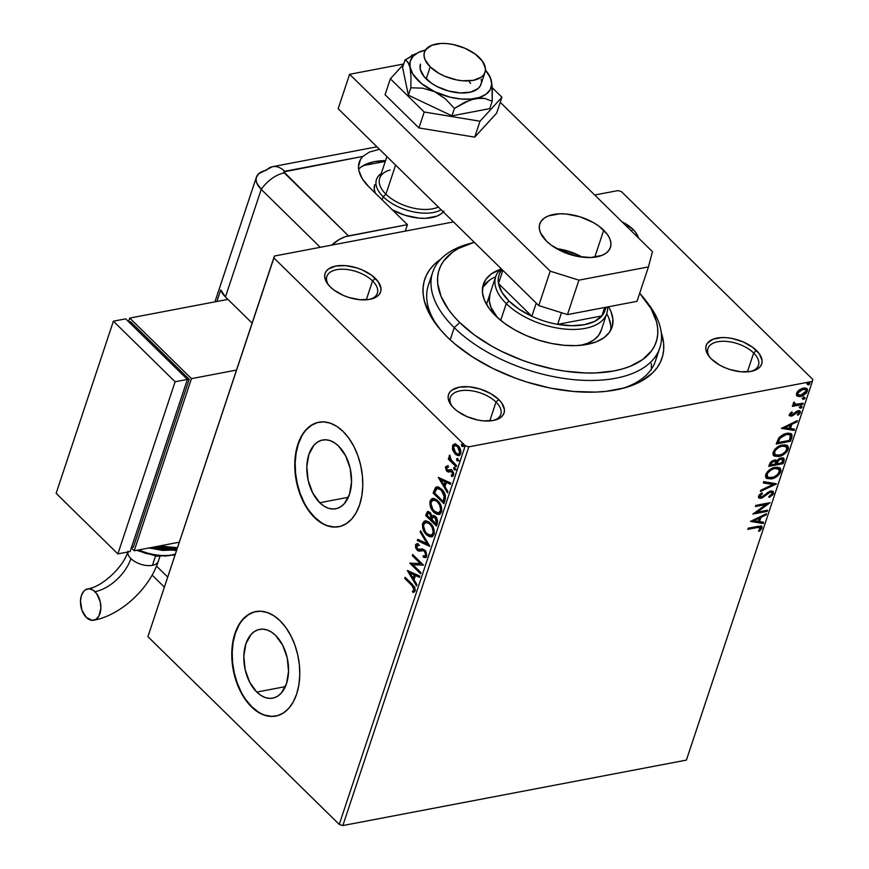 <?xml version="1.0" encoding="UTF-8"?>
<svg xmlns="http://www.w3.org/2000/svg" width="869" height="869" viewBox="0 0 869 869"><rect width="100%" height="100%" fill="white"/><g stroke="black" fill="none" stroke-linecap="round" stroke-linejoin="round"><path stroke-width="1.3" d="M621.965 388.562A119.694 62.557 18.4 0 0 656.997 354.128M661.233 332.479A125.017 65.338 -161.6 0 1 624.463 387.9A125.017 65.338 -161.6 0 1 447.274 337.031L454.845 343.918L472.464 356.898L492.81 368.413L515.1 378.026L526.712 381.991L550.294 388.074L573.605 391.484L595.765 392.093L606.138 391.343L624.985 387.759L640.681 381.513L652.652 372.855L657.083 367.728L660.418 362.123L662.623 356.094L663.688 349.718L663.59 343.038L661.233 332.479M370.52 299.197A26.602 13.904 18.4 0 0 372.562 280.937L375.332 278.395A29.264 15.294 -161.6 0 1 371.813 298.882A29.264 15.294 -161.6 0 1 330.339 286.966L334.087 290.137L343.559 295.503L348.925 297.491L359.907 299.718L369.803 299.338L377.124 296.438L379.449 294.156L380.741 291.43L380.97 288.378L378.211 281.73L371.584 275.234L362.101 269.868L356.735 267.88L345.764 265.653L335.858 266.023L328.547 268.934L326.223 271.215L324.93 273.941L324.702 276.994L327.461 283.642L330.339 286.966A29.264 15.294 -161.6 0 1 327.939 284.282A29.264 15.294 -161.6 0 1 337.693 265.74A29.264 15.294 -161.6 0 1 375.332 278.395L372.562 280.937A26.602 13.904 -161.6 0 1 377.352 293.233A26.602 13.904 -161.6 0 1 370.52 299.197M638.378 237.867L635.858 232.653L632.98 229.318L631.274 230.893L632.98 229.318A29.264 15.294 -161.6 0 1 638.378 237.856M751.631 371.259A26.602 13.904 18.4 0 0 753.673 353.01L756.432 350.468A29.264 15.294 -161.6 0 1 752.912 370.944A29.264 15.294 -161.6 0 1 711.439 359.038L719.651 365.089L724.659 367.565L730.036 369.564L741.007 371.78L750.914 371.411L758.224 368.499L760.549 366.218L761.841 363.503L762.07 360.439L759.31 353.802L752.684 347.296L743.212 341.93L732.317 338.519L726.864 337.715L721.672 337.574L712.895 339.247L707.323 343.277L706.03 346.003L705.802 349.056L708.561 355.703L711.439 359.038A29.264 15.294 -161.6 0 1 709.039 356.344A29.264 15.294 -161.6 0 1 718.793 337.802A29.264 15.294 -161.6 0 1 756.432 350.468L753.673 353.01A26.602 13.904 -161.6 0 1 758.452 365.295A26.602 13.904 -161.6 0 1 751.62 371.259M493.972 420.346A26.602 13.904 18.4 0 0 496.014 402.086L498.773 399.544A29.264 15.294 -161.6 0 1 495.254 420.02A29.264 15.294 -161.6 0 1 453.792 408.115L457.528 411.287L467.011 416.653L477.896 420.064L483.36 420.868L493.255 420.487L500.566 417.587L502.89 415.306L504.183 412.579L504.411 409.527L501.652 402.879L498.773 399.544L490.561 393.494L480.188 389.03L469.206 386.803L459.31 387.172L451.989 390.083L449.675 392.364L448.371 395.08L448.143 398.143L450.902 404.791L453.792 408.115A29.264 15.294 -161.6 0 1 451.391 405.432A29.264 15.294 -161.6 0 1 461.146 386.89A29.264 15.294 -161.6 0 1 498.773 399.544L496.014 402.086A26.602 13.904 -161.6 0 1 500.805 414.383A26.602 13.904 -161.6 0 1 493.972 420.346M256.768 692.072L285.358 686.629L256.768 692.072L249.718 682.284L245.167 669.684L243.82 656.182L245.884 643.82L251.032 634.5L254.541 631.448L258.495 629.634L262.742 629.134L267.12 629.971L271.465 632.089L275.614 635.435A34.999 21.79 79.2 0 1 288.519 672.237A34.999 21.79 79.2 0 1 272.736 698.144A34.999 21.79 79.2 0 1 256.768 692.072A34.999 21.79 79.2 0 1 243.852 655.269A34.999 21.79 79.2 0 1 259.635 629.373A34.999 21.79 79.2 0 1 275.614 635.435L282.664 645.222L287.204 657.822L288.551 671.324L286.498 683.686L281.35 693.006L277.841 696.058L273.887 697.872L269.64 698.372L265.262 697.546L260.917 695.417L256.768 692.072M319.759 502.716L348.35 497.274L319.759 502.716L312.71 492.94L308.158 480.329L306.811 466.827L308.875 454.476L314.024 445.156L317.533 442.104L321.476 440.29L325.734 439.779L330.111 440.616L334.456 442.745L338.595 446.079A34.999 21.79 79.2 0 1 351.51 482.892A34.999 21.79 79.2 0 1 335.727 508.789A34.999 21.79 79.2 0 1 319.759 502.716A34.999 21.79 79.2 0 1 306.844 465.914A34.999 21.79 79.2 0 1 322.627 440.018A34.999 21.79 79.2 0 1 338.595 446.079L345.656 455.867L350.196 468.467L351.543 481.98L349.49 494.331L344.33 503.651L340.833 506.703L336.879 508.517L332.631 509.017L328.243 508.191L323.898 506.062L319.759 502.716M319.042 422.182A53.194 33.12 -100.8 0 0 295.232 461.645A53.194 33.12 -100.8 0 0 314.86 517.435L314.459 517.511A53.194 33.12 79.2 0 1 294.83 461.58A53.194 33.12 79.2 0 1 318.814 422.225A53.194 33.12 79.2 0 1 343.081 431.448L336.792 426.364L330.187 423.127L323.529 421.867L317.066 422.627L311.059 425.386L305.736 430.025L301.293 436.379L297.904 444.189L295.71 453.173L294.776 462.971L295.156 473.203L296.829 483.49L299.718 493.429L303.737 502.651L308.712 510.776L314.459 517.511L320.748 522.595L327.352 525.832L334.011 527.092L340.474 526.321L346.481 523.572L351.804 518.923L356.247 512.58L359.636 504.77L361.83 495.786L362.764 485.988L362.384 475.756L360.711 465.469L357.822 455.519L353.802 446.308L348.827 438.182L343.081 431.448A53.194 33.12 79.2 0 1 362.71 487.379A53.194 33.12 79.2 0 1 338.725 526.733A53.194 33.12 79.2 0 1 314.459 517.511L314.86 517.435A53.194 33.12 -100.8 0 0 338.943 526.69M256.051 611.526A53.194 33.12 -100.8 0 0 232.24 651A53.194 33.12 -100.8 0 0 251.869 706.79L251.467 706.866A53.194 33.12 79.2 0 1 231.838 650.935A53.194 33.12 79.2 0 1 255.823 611.57A53.194 33.12 79.2 0 1 280.1 620.792L273.8 615.719L267.196 612.482L260.537 611.222L254.085 611.982L248.078 614.741L242.744 619.38L238.302 625.734L234.923 633.544L232.718 642.528L231.784 652.315L232.164 662.558L233.837 672.845L236.726 682.784L240.746 691.996L245.721 700.132L251.467 706.866L257.756 711.95L264.361 715.176L271.019 716.436L277.483 715.676L283.49 712.928L288.812 708.278L293.255 701.935L296.644 694.114L298.838 685.141L299.772 675.343L299.392 665.111L297.73 654.813L294.83 644.874L290.822 635.663L285.847 627.537L280.1 620.792A53.194 33.12 79.2 0 1 299.718 676.734A53.194 33.12 79.2 0 1 275.734 716.089A53.194 33.12 79.2 0 1 251.467 706.866L251.869 706.79A53.194 33.12 -100.8 0 0 275.951 716.045M489.747 420.944L496.014 402.086L489.747 420.944M366.294 299.794L372.562 280.937L366.294 299.794M747.394 371.856L753.673 353.01L747.394 371.856M646.471 301.543A119.694 62.557 -161.6 0 1 659.821 347.893L655.53 360.798A119.694 62.557 -161.6 0 1 621.954 388.562M342.853 825.55L468.825 446.84L812.363 381.404L686.391 760.103L342.853 825.55L339.258 824.42L147.915 636.651L273.898 257.941L465.241 445.721L339.258 824.42L147.915 636.651L274.398 256.04L147.915 636.651L274.398 256.04L453.499 221.921L274.398 256.04L273.898 257.941L465.241 445.721L468.825 446.84L465.241 445.721L339.258 824.42L342.853 825.55L686.391 760.103L812.363 381.404L468.825 446.84L342.853 825.55M797.221 396.068L799.599 396.612L802.489 395.895L806.236 393.179L807.355 391.213L807.486 389.442L805.15 387.889L799.295 389.823L796.96 392.321L796.406 394.982L797.221 396.068L800.555 396.492L807.355 391.213L807.008 388.671L803.39 387.998L799.295 389.823L796.536 393.277L796.895 395.797M802.804 404.378L803.195 403.227L795.493 404.346L793.875 402.282L793.158 403.889L794.277 404.921L792.734 405.215L792.343 406.377L802.804 404.378L802.185 403.781L792.604 405.606L802.185 403.781L802.804 404.378L803.195 403.227L796.145 404.4L793.875 402.282L793.223 403.238L794.277 404.921L792.734 405.215L792.343 406.377L802.804 404.378M789.497 414.437L789.845 415.947L791.931 416.023L798.274 411.841L798.926 412.96L797.297 414.763L798.046 415.241L799.904 413.329L800.327 411.58L799.045 410.657L797.177 410.961L791.833 414.969L790.747 414.372L792.398 412.427L791.724 411.917L789.867 413.72L789.671 415.795L791.507 416.121L797.709 411.863L798.926 412.96L797.297 414.763L798.046 415.241L800.251 412.579L800.034 411.08L798.046 410.711L791.833 414.969L790.801 414.122L792.398 412.427L791.724 411.917L789.497 414.437M791.702 437.77L792.061 434.956L790.605 433.457L787.879 433.153L783.773 434.185L779.08 437.52L776.223 443.994L790.54 441.267L791.702 437.77L791.083 437.161L789.921 440.659L790.54 441.267L791.702 437.77L791.529 434.033L786.641 433.327L778.689 438.03L776.223 443.994L790.54 441.267L789.921 440.659L776.484 443.223L789.921 440.659L791.083 437.161L791.702 437.77M776.093 460.244L776.756 460.95L774.181 460.114L769.478 464.263L768.772 466.392L783.088 463.666L784.272 459.212L783.197 457.952L781.209 457.876L778.82 458.865L776.756 460.95L775.018 460.027L772.02 460.961L770.14 462.786L768.772 466.392L783.088 463.666L782.469 463.058L769.032 465.621L782.469 463.058L783.088 463.666L784.088 460.657L783.86 458.376L781.209 457.876L776.756 460.95L775.843 459.897M776.343 483.946L763.699 481.643L763.275 482.914L772.921 484.5L760.842 490.235L760.418 491.496L776.408 483.751L763.699 481.643L763.275 482.914L772.921 484.5L760.842 490.235L760.418 491.496L776.343 483.946M767.609 510.201L756.953 512.232L770.108 502.673L755.791 505.4L755.411 506.562L766.089 504.52L752.902 514.09L767.218 511.363L767.609 510.201L756.953 512.232L770.108 502.673L755.791 505.4L755.411 506.562L766.089 504.52L752.902 514.09L767.218 511.363L767.609 510.201M757.355 527.526L760.56 527.907L758.474 530.926L759.387 531.307L761.983 528.146L761.983 526.69L760.962 526.038L748.22 528.189L747.829 529.34L757.355 527.526L756.736 526.929L748.09 528.569L756.736 526.929L760.505 528.439L758.474 530.926L759.387 531.307L761.983 528.146L761.776 526.418L757.887 526.342L748.22 528.189L747.829 529.34L757.355 527.526M750.468 521.433L763.178 523.529L763.59 522.269L759.517 521.596L760.929 517.359L766.034 514.937L766.447 513.677L750.468 521.433L763.178 523.529L763.59 522.269L759.517 521.596L760.929 517.359L766.034 514.937L766.447 513.677L750.468 521.433M773.529 493.429L773.008 491.3L770.032 491.159L762.852 496.438L760.668 497.155L759.973 495.949L762.482 493.581L761.896 492.842L759.061 495.189L758.474 497.448L759.854 498.339L762.124 497.904L770.314 492.147L771.77 492.365L772.096 493.559L768.859 496.601L769.271 497.405L772.845 494.689L773.529 493.429L772.91 492.821L768.663 496.796L772.91 492.821L773.529 493.429L773.225 491.485L770.716 490.985L761.277 497.122L759.973 495.949L762.482 493.581L761.896 492.842L758.507 496.21L758.767 497.894L760.951 498.263L770.314 492.147L771.835 492.419L772.03 493.788L768.859 496.601L769.271 497.405L773.529 493.429M779.884 467.978L780.764 471.693L780.221 468.261L775.148 467.348C771.053 468.054 767.892 470.487 765.687 474.648L766.252 478.037L772.671 478.602L778.016 475.571L780.134 473.062L781.025 470.39L780.362 468.413L777.603 467.174L771.553 468.587L767.251 471.921L765.437 475.94L766.882 478.515L771.368 478.917L765.969 477.722M787.336 445.569L788.216 449.284L787.672 445.862L782.6 444.95C778.505 445.656 775.344 448.089 773.138 452.249L773.703 455.638L780.123 456.203L785.467 453.162L787.586 450.653L788.476 447.98L787.814 446.014L785.055 444.776L779.004 446.188L774.703 449.523L772.889 453.542L774.333 456.106L778.82 456.518L773.421 455.323M781.427 428.352L794.136 430.448L794.559 429.188L790.486 428.515L791.887 424.289L796.992 421.867L797.416 420.607L781.427 428.352L794.136 430.448L794.559 429.188L790.486 428.515L791.887 424.289L796.992 421.867L797.416 420.607L781.427 428.352M800.599 405.704L802.087 407.05L801.218 406.312L799.708 407.507L800.577 408.245L801.446 407.854L801.924 406.399L799.958 407.061L799.676 407.898L800.577 408.245L799.089 406.898M803.553 396.829L805.042 398.165L804.173 397.426L802.663 398.621L803.532 399.36L804.401 398.969L804.879 397.524L802.913 398.187L802.63 399.023L803.532 399.36L802.044 398.013M808.376 382.338L809.865 383.685L808.996 382.947L807.475 384.141L808.355 384.88L809.213 384.489L809.702 383.033L807.725 383.696L807.453 384.532L808.355 384.88L806.866 383.533M812.873 379.492L621.531 191.712L812.873 379.492L812.363 381.404L812.873 379.492M617.935 190.593L594.711 195.014L617.935 190.593L621.531 191.712L617.935 190.593M459.31 455.508L456.029 453.911L453.607 450.033L452.782 450.185L455.932 454.693L458.235 455.66L459.69 455.302L460.939 451.565L459.353 447.177L455.671 444.059L452.912 444.939L452.456 449.077L452.782 450.185L453.607 450.033L453.336 445.623L452.521 445.786L452.782 450.185L455.215 454.063L458.919 455.628L460.689 453.803C461.167 450.479 460.288 447.731 458.039 445.569L454.291 443.983M456.182 466.794L456.573 465.643L450.794 459.484L449.773 455.128L449.099 456.551L449.838 459.028L448.676 457.898L448.285 459.049L456.182 466.794L456.573 465.643L451.261 460.201L449.773 455.128L449.208 455.736L449.838 459.028L448.676 457.898L448.285 459.049L456.182 466.794M447.98 469.825L449.99 469.89L447.166 469.988L446.47 467.826L447.796 467.153L447.35 465.806L445.406 467.207L446.46 470.802L448.154 472.008L450.826 471.215L452.184 472.215L452.521 474.474L451.207 475.126L451.717 476.505L452.814 476.255L453.716 474.572L453.336 472.323L451.793 470.205L450.348 469.64L447.969 470.411L446.818 469.564L446.47 467.826L447.796 467.153L447.35 465.806L445.482 466.946L448.165 465.654M445.08 500.186L445.428 495.645L443.103 490.789L439.051 487.281L435.782 487.313L433.11 493.081L443.918 503.683L445.08 500.186C446.025 495.775 444.906 492.136 441.734 489.247L436.749 486.89L435.456 487.596L433.11 493.081L443.918 503.683L445.08 500.186M436.466 526.082L437.726 521.324L436.618 517.794L434.142 515.556L432.023 516.175L430.198 512.504L427.429 511.613L425.658 515.48L436.466 526.082L437.465 523.073L435.575 516.501L433.142 515.469L432.023 516.175L430.198 512.504L427.863 511.45L425.658 515.48L436.466 526.082M429.721 546.362L420.585 530.731L420.161 532.002L427.146 543.701L417.728 539.323L417.305 540.583L429.786 546.166L420.585 530.731L420.161 532.002L427.146 543.701L417.728 539.323L417.305 540.583L429.721 546.362M420.976 572.617L412.949 564.731L423.485 565.089L412.688 554.487L412.297 555.649L420.357 563.546L409.788 563.177L420.596 573.779L420.976 572.617L412.949 564.731L423.485 565.089L412.688 554.487L412.297 555.649L420.357 563.546L409.788 563.177L420.596 573.779L420.976 572.617M413.068 592.528L415.263 590.898L412.395 584.435L405.106 577.277L404.715 578.428L405.541 578.276L414.687 587.65L415.013 589.519L414.155 589.823L414.795 590.018L412.438 591.116L413.253 590.963L413.883 592.343L413.253 590.963L414.969 589.671L412.721 585.326L411.906 585.489L414.209 588.867L413.981 590.181L412.438 591.116L413.068 592.528L415.328 590.681L414.687 587.086L405.106 577.277L404.715 578.428L411.906 585.489L412.721 585.326L405.541 578.276L404.715 578.428L411.906 585.489L414.155 589.823L412.438 591.116L413.362 592.473M407.355 570.52L416.544 585.945L416.968 584.685L414.024 579.732L415.425 575.506L419.401 577.353L419.825 576.093L407.355 570.52L416.544 585.945L416.968 584.685L414.024 579.732L415.425 575.506L419.401 577.353L419.825 576.093L407.355 570.52M425.788 557.453L423.333 557.246L425.408 557.572L426.82 556.182L425.897 551.315L422.779 548.991L417.848 549.241L416.501 546.427L416.957 545.493L418.641 545.406L418.282 543.842L416.696 543.766L415.578 544.711L415.654 547.839L417.554 550.511L419.13 551.163L423.366 550.62L425.158 552.043L425.68 555.182L424.528 556.03L423.094 555.769L423.333 557.246L425.777 557.453L426.82 556.182L424.952 550.131L417.457 548.926L416.588 546.058L417.848 545.298M424.876 521.172L425.853 520.748L424.061 522.019L423.181 524.724L424.398 530.427L427.798 535.032L431.98 536.792L427.298 534.576L426.483 534.728L426.972 535.185L429.579 536.749L432.653 536.466L434.239 533.74L434.044 529.688L432.11 525.3L429.286 522.204L426.092 520.824L424.061 521.324L422.475 524.105L422.703 528.156L425.093 533.121L426.483 534.728L427.298 534.576C424.191 531.632 422.921 527.852 423.475 523.236L422.66 523.388C422.095 528.015 423.377 531.795 426.483 534.728L431.589 536.901L434.044 534.446C434.652 529.829 433.392 526.049 430.285 523.095L425.147 520.879L422.66 523.388L425.571 520.824M432.327 498.773L433.305 498.35L431.513 499.61L430.633 502.315L431.85 508.028L435.239 512.634L439.432 514.394L434.75 512.178L433.935 512.33L434.424 512.786L437.031 514.35L440.105 514.068L441.691 511.33L441.495 507.29L439.562 502.901L436.738 499.805L433.533 498.426L431.513 498.925L429.927 501.706L430.155 505.758L432.545 510.722L433.935 512.33L434.75 512.178C431.643 509.234 430.372 505.454 430.926 500.837L430.112 500.989C429.547 505.617 430.828 509.386 433.935 512.33L439.041 514.491L441.495 512.047C442.104 507.431 440.844 503.651 437.737 500.696L432.599 498.48L430.112 500.989L433.023 498.426M438.313 477.439L447.513 492.864L447.926 491.604L444.982 486.662L446.394 482.425L450.37 484.283L450.783 483.023L438.313 477.439L447.513 492.864L447.926 491.604L444.982 486.662L446.394 482.425L450.37 484.283L450.783 483.023L438.313 477.439M454.205 469.716L455.193 469.966L455.475 469.141L454.172 467.446L453.911 469.358L455.019 469.564L454.444 467.718L453.618 467.87L454.205 469.716L455.421 469.64L454.845 467.783L453.618 467.87L454.52 467.544L455.019 469.564L454.205 469.716L455.421 469.64M459.19 460.603L457.159 460.842L458.43 460.516L457.127 458.56L456.866 460.472L457.974 460.679L457.398 458.832L456.573 458.984L457.159 460.842L458.376 460.755L457.8 458.908L456.573 458.984L457.474 458.658M461.971 446.351L462.971 446.601L463.242 445.775L461.939 444.081L461.678 445.993L462.786 446.199L462.21 444.352L461.396 444.504L461.971 446.351L463.199 446.275L462.612 444.417L461.396 444.504L462.297 444.178L462.786 446.199L461.971 446.351L463.199 446.275M440.768 259.147L434.12 264.578L429.688 269.705L426.353 275.31L424.137 281.339L423.084 287.715L423.181 294.395L424.43 301.315L430.361 315.577L440.626 329.959L447.274 337.031A125.017 65.338 -161.6 0 1 437.02 325.549A125.017 65.338 -161.6 0 1 440.768 259.147M632.98 229.318L622.041 221.834A29.264 15.294 -161.6 0 1 632.98 229.318M438.628 327.58A119.694 62.557 -161.6 0 1 428.374 285.238A119.694 62.557 -161.6 0 1 431.198 279.003A119.694 62.557 18.4 0 0 438.628 327.58M651.413 369.912L651.316 363.524L651.413 369.912M709.875 357.376A26.602 13.904 -161.6 0 1 707.974 348.502A26.602 13.904 -161.6 0 1 727.201 341.463A26.602 13.904 -161.6 0 1 753.673 353.01A26.602 13.904 18.4 0 0 720.14 341.419A26.602 13.904 18.4 0 0 709.875 357.376M328.775 285.314A26.602 13.904 -161.6 0 1 326.874 276.44A26.602 13.904 -161.6 0 1 346.101 269.39A26.602 13.904 -161.6 0 1 372.562 280.937A26.602 13.904 18.4 0 0 339.04 269.357A26.602 13.904 18.4 0 0 328.775 285.304M452.228 406.453A26.602 13.904 -161.6 0 1 450.327 397.589A26.602 13.904 -161.6 0 1 469.542 390.539A26.602 13.904 -161.6 0 1 496.014 402.086A26.602 13.904 18.4 0 0 462.493 390.507A26.602 13.904 18.4 0 0 452.228 406.453M254.487 611.906L248.48 614.665L243.157 619.304M238.714 625.658L235.325 633.468L233.131 642.441L232.197 652.239L232.577 662.482L234.239 672.769L237.139 682.708L241.147 691.92M246.123 700.056L251.869 706.79L258.169 711.874M264.773 715.1L271.432 716.36M317.478 422.551L311.471 425.31L306.149 429.949M301.706 436.303L298.317 444.113L296.112 453.097L295.188 462.884L295.569 473.127L297.231 483.414L300.131 493.353L304.139 502.564M309.114 510.7L314.86 517.435L321.161 522.519M327.765 525.745L334.424 527.005M419.564 576.897L415.425 575.506L419.564 576.897M416.87 584.967L408.43 570.792L416.87 584.967M413.894 577.994L414.969 574.757L409.983 572.975L414.969 574.757L409.983 572.975L414.155 574.909L413.079 578.157L413.894 577.994L414.969 574.757L414.155 574.909L413.079 578.157L409.983 572.975L413.079 578.157L413.894 577.994M420.835 573.051L410.613 563.025L409.788 563.177L410.624 562.982L420.835 573.051M421.172 563.394L420.357 563.546L421.172 563.394L413.112 555.487L412.297 555.649L413.264 555.052L421.172 563.394M423.464 565.154L412.949 564.731L423.464 565.154M424.756 556.008L426.494 555.019L424.756 556.008L423.094 555.769L423.333 557.246L424.148 557.094L423.974 555.997L424.148 557.094L426.125 557.431M424.55 551.272L425.68 555.182L426.494 555.019L425.365 551.12L424.181 550.457L423.366 550.62L424.55 551.272M420.509 550.968L422.138 550.609M418.956 551.142L419.77 550.989L417.935 549.968L417.109 550.12L418.956 551.142L421.823 550.685M416.588 546.058L418.641 545.406L418.282 543.842L416.729 543.755L415.491 544.961L417.109 550.12L417.935 549.968L416.305 544.798L415.491 544.961L417.196 543.712M419.466 545.243L417.402 545.906M421.976 548.936L419.075 549.588M422.106 548.904L420.629 549.219M420.02 549.425L421.682 549.002M418.315 545.145L418.88 545.156M417.511 543.614L416.218 545.124L416.468 547.676L418.369 550.349L420.954 550.892M422.399 550.544L424.485 550.544L425.973 551.891L426.603 554.531L425.343 555.878M429.525 545.732L417.305 540.583L418.391 539.627L418.13 540.431L429.525 545.732M427.961 543.549L427.146 543.701L427.961 543.549L420.987 531.839L420.161 532.002L421.074 531.556L427.961 543.549M424.528 521.454L424.061 522.019M426.864 522.28L430.318 523.725L433.359 528.124L433.903 532.664L431.839 535.152M430.959 535.326L433.74 533.24C434.239 529.514 433.229 526.462 430.72 524.094L429.894 524.246C432.414 526.625 433.425 529.666 432.925 533.392L430.959 535.326L426.864 533.566C424.365 531.209 423.333 528.156 423.79 524.431L425.875 522.465L430.72 524.094L426.266 522.421M436.705 525.354L426.473 515.328L425.658 515.48L426.473 515.328L427.19 513.199L426.364 513.351L428.276 511.439L426.473 515.328L436.705 525.354M434.022 516.936L435.695 517.229M436.01 517.511L435.195 517.663L436.184 522.508L435.738 523.833L431.915 519.304L432.653 517.587L436.01 517.511L437.248 519.771L436.553 523.681L436.998 522.356L436.01 517.511L433.479 517.435M429.319 512.884L431.361 514.437L431.795 517.511M431.632 518.054L430.611 518.804L427.157 515.404L428.46 513.047L429.829 513.688L431.437 518.652L430.655 513.525L428.928 513.079M429.829 513.688L430.655 513.525L429.829 513.688L431.035 515.784L430.611 518.804L431.437 518.652L430.611 518.804L427.157 515.404L428.189 513.166L429.829 513.688M432.653 517.587L434.196 517.022L435.934 518.652L436.184 522.508L436.998 522.356L435.738 523.833L436.553 523.681L435.738 523.833L431.719 519.89L432.653 517.587L433.957 516.968M431.98 499.056L431.513 499.61M434.315 499.881L437.77 501.326L440.8 505.725L441.354 510.266L439.29 512.753M438.411 512.927L441.191 510.842C441.691 507.116 440.681 504.063 438.172 501.695L437.346 501.847C439.866 504.226 440.876 507.268 440.377 510.994L438.411 512.927L434.315 511.168C431.817 508.81 430.785 505.758 431.241 502.032L433.327 500.066L438.172 501.695L433.718 500.023M437.737 486.716L435.771 488.096L433.924 492.929L444.157 502.955L433.924 492.929L433.11 493.081L433.924 492.929L434.685 490.648L433.87 490.8L434.685 490.648L436.271 487.444L435.456 487.596L437.183 486.846M437.628 488.606L440.909 489.182L444.45 493.451L445.167 496.894L444.005 501.283L443.19 501.435L434.609 493.005L436.271 489.214L437.411 488.541L442.158 490.246L437.846 488.497M441.343 490.398L444.363 496.818L445.178 496.666L442.158 490.246L441.343 490.398L444.168 495.167L443.603 500.186L444.428 500.033L445.178 496.666L444.363 496.818L443.19 501.435L444.005 501.283L444.428 500.033L443.19 501.435L434.609 493.005L436.814 488.758L438.758 488.66L441.343 490.398M450.522 483.816L446.394 482.425L450.522 483.816M447.839 491.887L439.388 477.722L447.839 491.887M444.852 484.924L445.938 481.687L440.952 479.905L445.938 481.687L440.952 479.905L445.113 481.839L444.037 485.076L444.852 484.924L445.938 481.687L445.113 481.839L444.037 485.076L440.952 479.905L444.037 485.076L444.852 484.924M447.35 465.806L445.482 466.946L446.818 471.183L448.154 472.008L451.771 471.682L452.564 474.344L451.207 475.126L452.249 476.484M446.47 467.826L447.796 467.153M448.61 467.001L447.296 467.663M452.64 476.353L451.717 476.505L453.585 475.169L452.108 470.487L450.761 469.673L447.969 470.411M448.947 470.259L451.587 469.51M450.761 469.673L448.317 470.401M451.717 476.505L452.532 476.353L452.054 475.028L452.825 476.353M452.532 474.941L451.207 475.126M452.021 474.963L453.39 474.192L452.564 474.344L453.39 474.192L452.586 471.53L451.109 471.194M449.23 471.878L450.924 471.226M451.739 471.063L450.522 471.498L452.173 471.215L453.412 473.094L452.423 474.963M448.154 472.008L448.969 471.845L446.818 471.183L447.633 471.031L446.297 466.783L446.959 470.205L449.382 471.878M450.761 469.564L449.99 469.89M454.845 467.783L453.618 467.87M456.236 469.477L455.345 469.814M456.421 466.077L449.11 458.897L448.285 459.049L449.251 458.463L456.421 466.077M450.479 458.908L449.838 459.028L450.479 458.908M449.99 455.595L449.208 455.736L449.99 455.595M457.8 458.908L456.573 458.984M457.159 460.842L458.376 460.755M457.485 458.636L458.3 460.928M454.856 443.94L452.521 445.786L455.671 443.777M454.954 443.863L453.509 445.178L453.075 447.198L453.824 450.609L456.029 453.911L455.215 454.063L459.658 455.486M454.291 444.178L453.737 444.776M455.638 445.33L458.213 446.329L460.407 449.686L460.537 452.695L458.68 454.009M458.408 454.15L460.537 452.695L459.723 452.847L460.537 452.695L458.474 446.579L457.659 446.731L459.723 452.847L458.408 454.15L455.606 452.912L453.488 446.731L454.769 445.493L458.474 446.579L455.204 445.46M462.612 444.417L461.396 444.504M464.013 446.112L463.123 446.449M429.894 524.246L432.002 527.103L433.197 531.556L432.458 534.359L430.188 535.369L427.657 534.272L425.397 531.785L423.54 526.277L423.996 523.909L425.549 522.541L428.265 522.986L429.894 524.246M437.346 501.847L439.453 504.704L440.648 509.158L439.91 511.95L437.639 512.971L435.108 511.874L432.849 509.386L430.991 503.879L431.448 501.511L433.001 500.142L435.717 500.587L437.346 501.847M457.659 446.731L459.875 451.174L459.397 453.499L457.854 454.161L454.606 451.706L453.325 447.546L454.813 445.493L457.659 446.731M761.407 526.169L761.983 528.146L761.363 527.537L758.767 530.698L759.387 531.307L758.724 530.677L761.19 527.972L761.363 526.082M759.734 526.907L760.505 528.439M759.886 527.831L756.736 526.929L759.745 526.918M765.48 514.144L766.034 514.937L765.415 514.339L760.31 516.762L760.929 517.359L760.31 516.762L758.898 520.987L759.517 521.596L758.898 520.987L760.31 516.762L765.48 514.144M762.819 522.139L763.178 523.529L751.001 521.009L762.558 522.921L762.819 522.139M758.68 517.533L753.336 520.075L753.944 520.672L759.289 518.141L758.68 517.533L753.336 520.075L753.944 520.672L759.289 518.141L758.213 521.378L753.944 520.672L758.213 521.378L759.289 518.141L758.68 517.533M766.73 510.375L767.218 511.363L766.599 510.755L753.934 513.166L766.73 510.375M765.47 503.922L766.089 504.52L765.47 503.922L755.672 505.791L765.47 503.922M768.489 502.977L756.334 511.624L756.953 512.232L756.334 511.624L768.489 502.977M771.835 492.419L769.695 491.539L770.314 492.147L769.695 491.539L768.163 492.191L768.783 492.788L768.163 492.191L765.241 494.537L765.861 495.145L765.241 494.537L762.71 496.655L763.33 497.264L762.71 496.655L760.332 497.665L760.951 498.263L758.518 497.546M759.56 496.373L760.082 494.265L761.809 492.908L762.482 493.581L761.863 492.973L759.354 495.341L760.082 496.905L759.973 495.949M772.867 491.213L772.91 492.821L772.758 491.05M759.234 497.731L762.417 496.84L768.544 491.963L771.151 491.767M775.257 483.555L760.777 490.431L775.257 483.555M772.302 483.903L763.438 482.436L772.302 483.903M771.368 478.917C775.42 478.2 778.559 475.788 780.764 471.693L780.145 471.085C777.94 475.18 774.811 477.592 770.749 478.319L771.368 478.917M765.861 477.635L770.749 478.319L776.104 475.984L779.873 471.769L780.405 469.781L779.743 467.804M767.153 476.57L766.654 473.431L769.825 469.76L774.659 467.815L778.363 468.739M778.82 469.173L774.149 467.902L778.374 468.836L779.482 470.955L778.016 474.159L773.866 477.124L768.5 477.613L767.121 476.234L767.164 474.311C768.978 471.009 771.509 469.075 774.768 468.51L774.149 467.902C770.89 468.467 768.359 470.401 766.556 473.714L767.642 477.059L767.164 474.311L768.468 472.149L771.531 469.684L774.768 468.51L778.82 469.173L779.276 472.008C777.494 475.278 774.985 477.2 771.748 477.765L767.642 477.059M776.756 460.95L776.06 460.19M783.48 458.082L784.088 460.657L783.469 460.049L782.469 463.058L783.653 459.288L783.327 457.854M782.458 459.343L780.21 458.43L780.818 459.028L780.21 458.43L777.038 460.733L777.657 461.341L777.038 460.733L776.256 462.612L776.875 463.22L777.657 461.341L780.818 459.028L782.458 459.343L782.002 462.786L776.68 463.796L776.06 463.199L776.68 463.796L776.256 462.612L776.06 463.199L776.593 461.678L778.472 459.19L780.514 458.387L781.937 458.832M775.441 461.548L773.204 460.668L773.823 461.265L773.204 460.668L770.412 463.144L771.02 463.753L773.823 461.265L775.441 461.548L775.213 464.079L770.629 464.958L770.01 464.35L770.629 464.958L770.412 463.144L770.01 464.35L771.314 461.613L773.204 460.668L774.866 460.994M771.02 463.753L772.965 461.537L774.898 461.265L775.659 461.96L775.213 464.079L770.629 464.958L771.02 463.753M778.82 456.518C782.871 455.801 786.01 453.39 788.216 449.284L787.596 448.686C785.391 452.782 782.263 455.193 778.2 455.91L778.82 456.518M773.312 455.237L777.559 456.019L783.556 453.585L787.325 449.36L787.857 447.383L787.195 445.406M774.605 454.161L774.105 451.033L777.277 447.361L782.111 445.417L785.815 446.34M786.271 446.775L781.6 445.504L785.826 446.438L786.934 448.556L785.467 451.761L781.318 454.726L775.952 455.215L774.572 453.835L774.616 451.913C776.43 448.61 778.961 446.677 782.219 446.101L781.6 445.504C778.342 446.069 775.811 448.002 774.007 451.304L775.094 454.661L774.616 451.913L775.919 449.751L778.982 447.285L782.219 446.101L786.271 446.775L786.727 449.61C784.946 452.879 782.437 454.802 779.2 455.367L775.094 454.661M791.192 433.761L791.083 437.161L791.148 433.707M777.462 441.952L779.091 437.987L781.427 435.597L786.01 433.816L789.432 434.413L785.641 433.881L779.221 437.78L777.462 441.952L778.081 442.549L777.462 441.952M787.651 433.729L788.411 433.848M789.454 440.387L778.081 442.549L777.712 441.191L778.331 441.789L779.841 438.378L779.221 437.78L779.841 438.378L786.26 434.489L785.641 433.881L790.04 435.011L790.54 436.108L789.454 440.387L778.081 442.549L780.481 437.563L785.848 434.565L789.03 434.457L790.377 435.499L789.454 440.387M796.438 421.063L796.992 421.867L796.373 421.259L791.268 423.681L791.887 424.289L791.268 423.681L789.867 427.906L790.486 428.515L789.867 427.906L791.268 423.681L796.438 421.063M793.777 429.058L794.136 430.448L781.959 427.939L793.516 429.851L793.777 429.058M789.639 424.452L784.294 426.994L784.913 427.602L790.258 425.06L789.639 424.452L784.294 426.994L784.913 427.602L790.258 425.06L789.182 428.298L784.913 427.602L789.182 428.298L790.258 425.06L789.639 424.452M790.475 413.003L791.224 414.372M791.833 414.969L790.801 414.122M799.654 410.82L800.251 412.579L799.632 411.982L797.427 414.632M797.438 414.654L798.046 415.241L797.438 414.654M798.176 411.482L798.926 412.96M798.307 412.351L797.09 411.254L797.709 411.863L797.09 411.254L796.004 411.721L796.623 412.33L796.004 411.721L794.516 413.166L795.135 413.763L794.516 413.166L792.626 414.839L793.234 415.447L792.626 414.839L790.888 415.512L791.507 416.121L789.443 415.458L792.398 414.969L796.558 411.428L798.253 411.569M797.785 414.372L799.491 412.351L799.523 410.602M790.16 413.97L790.855 412.579M799.708 407.507L800.577 408.245L802.087 407.05L801.218 406.312M802.087 407.05L801.479 406.442L799.958 407.637L800.577 408.245M799.567 407.659L801.522 406.236M793.462 404.454L794.277 404.921M794.179 402.021L794.44 403.183M794.027 403.401L793.973 402.293M802.663 398.621L803.532 399.36L805.042 398.165L804.173 397.426M805.042 398.165L804.433 397.567L802.913 398.752L803.532 399.36M802.521 398.784L804.477 397.35M806.66 388.4L807.355 391.213L806.747 390.605L799.947 395.884L800.555 396.492L796.612 395.471L799.947 395.884L803.836 394.178L806.302 391.604L806.78 388.606M797.286 395.808L798.09 395.992M797.666 394.352L797.145 392.614L798.752 390.333L801.674 388.715L804.824 388.758M805.791 389.616L802.391 388.541L805.444 389.366L806.215 390.757L805.726 392.201L801.663 395.156L798.09 394.787L797.818 393.038L803.01 389.149L802.391 388.541L797.199 392.43L798.111 394.808L798.166 392.288L801.566 389.584L805.791 389.616L806.074 391.463L800.957 395.33L798.111 394.808M807.475 384.141L808.355 384.88L809.865 383.685L808.996 382.947M809.865 383.685L809.245 383.077L807.736 384.272L808.355 384.88M807.334 384.294L809.289 382.871M776.875 463.22L779.091 459.788L781.122 458.995L782.545 459.44L782.002 462.786L776.68 463.796L776.875 463.22M659.821 347.893A119.694 62.557 -161.6 0 1 573.334 379.601A119.694 62.557 -161.6 0 1 454.226 327.646A119.694 62.557 18.4 0 0 608.17 379.427A119.694 62.557 18.4 0 0 648.078 303.574L644.994 299.555A114.371 59.776 -161.6 0 1 606.855 372.051A114.371 59.776 -161.6 0 1 459.744 322.562L454.226 327.646L450.185 339.801L454.226 327.646A119.694 62.557 -161.6 0 1 432.675 272.334A119.694 62.557 -161.6 0 1 471.128 243.211M473.507 242.516L468.619 243.874A119.694 62.557 18.4 0 0 454.226 327.646L459.744 322.562A114.371 59.776 -161.6 0 1 473.507 242.516A114.371 59.776 -161.6 0 1 474.268 242.299L458.658 248.36L452.727 252.053L443.657 260.972L440.605 266.099L438.584 271.606L437.618 277.45L437.704 283.555L441.05 296.362L448.491 309.527L453.672 316.099L459.744 322.562L474.387 334.934L491.832 346.199L501.413 351.272L521.802 360.07L532.425 363.698L553.998 369.26L564.752 371.128L585.652 372.986L595.602 372.942L614.035 370.922L622.334 368.967L629.906 366.403L642.625 359.56L651.696 350.642L654.748 345.514L656.768 340.007L657.746 334.174L657.648 328.058L656.508 321.726L651.087 308.68L639.682 293.266A114.371 59.776 -161.6 0 1 644.994 299.555M490.029 293.711L489.269 300.88L490.974 307.43L497.481 317.576A58.516 30.589 -161.6 0 1 490.007 293.787L489.986 293.863M495.536 315.74A67.825 35.455 -161.6 0 1 483.316 284.402A67.825 35.455 -161.6 0 1 500.598 269.238L491.365 273.931L485.988 279.221L482.979 285.521L482.458 292.614L484.446 300.207L488.856 308.017L495.536 315.74L504.216 323.083L514.557 329.764L526.179 335.521L538.628 340.137L551.424 343.429L564.079 345.286L576.104 345.623L587.031 344.428L596.449 341.745L603.988 337.683L609.365 332.392L612.373 326.092L612.895 318.999L610.907 311.406L608.561 306.757A67.825 35.455 -161.6 0 1 612.037 327.222A67.825 35.455 -161.6 0 1 563.025 345.189A67.825 35.455 -161.6 0 1 495.536 315.74M495.667 276.787A67.825 35.455 18.4 0 0 482.545 287.726L489.225 280.383M610.668 330.35A67.825 35.455 18.4 0 0 606.714 313.72M610.744 325.462L608.767 317.858M601.348 329.764L598.752 335.206L594.114 339.757L587.607 343.266L580.818 345.308A58.516 30.589 -161.6 0 0 601.055 330.731L606.779 313.524A58.516 30.589 -161.6 0 1 564.502 329.025A58.516 30.589 -161.6 0 1 506.269 303.618L509.028 301.076A55.855 29.198 -161.6 0 1 498.469 283.533A55.855 29.198 -161.6 0 1 502.076 269.857M501.131 268.771A58.516 30.589 18.4 0 0 506.269 303.618A58.516 30.589 -161.6 0 1 495.732 276.581A58.516 30.589 -161.6 0 1 501.131 268.771M500.707 320.357L506.269 303.618L500.707 320.357M605.671 307.311A55.855 29.198 -161.6 0 1 601.869 315.947L557.626 324.365L571.726 325.723L584.381 324.702L594.678 321.356L601.869 315.947A55.855 29.198 -161.6 0 1 557.626 324.365A55.855 29.198 -161.6 0 1 531.861 316.283L498.469 283.533L501.934 292.277L509.028 301.076L519.249 309.277L531.861 316.283A55.855 29.198 -161.6 0 1 509.028 301.076L506.269 303.618A58.516 30.589 18.4 0 0 570.26 329.405A58.516 30.589 18.4 0 0 607.572 306.942A58.516 30.589 -161.6 0 1 606.779 313.524M606.073 307.235L604.976 310.526A55.855 29.198 18.4 0 1 601.869 315.947L604.672 307.496L601.869 315.947L557.626 324.365A55.855 29.198 18.4 0 1 531.861 316.283L536.238 303.118L531.861 316.283L498.469 283.533L502.858 270.357L498.469 283.533A55.855 29.198 18.4 0 1 498.969 275.267L501.163 268.684M557.626 324.365L561.504 312.721L557.626 324.365M577.374 254.66L581.231 257.028A34.847 18.216 -161.6 0 0 577.374 254.66M559.386 250.153A33.25 17.38 -161.6 0 1 574.952 255.844A33.25 17.38 18.4 0 0 559.386 250.153M443.277 211.884A37.237 19.466 -161.6 0 1 392.353 209.863M363.351 165.566L385.293 161.395L363.351 165.566M391.897 209.603L405.106 215.306L419.075 218.13L425.68 218.315L436.846 216.185L440.985 213.959L443.94 211.048M374.756 184.641L374.267 189.214L375.354 193.374M375.223 193.059A37.237 19.466 -161.6 0 1 374.735 184.695L374.724 184.749M426.19 78.905L430.198 66.859A31.914 16.685 -161.6 0 1 424.452 52.107A31.914 16.685 -161.6 0 1 447.513 43.656A31.914 16.685 -161.6 0 1 479.275 57.506A31.914 16.685 -161.6 0 1 485.021 72.257A31.914 16.685 -161.6 0 1 461.96 80.719A31.914 16.685 -161.6 0 1 430.198 66.859L426.19 78.905M386.901 156.561L379.699 178.221A34.575 18.075 18.4 0 0 385.923 194.2L383.164 196.742A37.237 19.466 18.4 0 0 441.148 209.787A37.237 19.466 -161.6 0 1 383.164 196.742L382.132 199.837L383.164 196.742A37.237 19.466 -161.6 0 1 376.462 179.535A37.237 19.466 -161.6 0 1 381.263 173.518A37.237 19.466 18.4 0 0 383.164 196.742L385.923 194.2A34.575 18.075 -161.6 0 1 390.083 169.998M385.923 194.2L395.601 165.099L385.923 194.2A34.575 18.075 18.4 0 0 438.345 207.039A34.575 18.075 -161.6 0 1 385.923 194.2M430.198 66.859L439.16 73.463L444.624 76.168L456.507 79.894L462.46 80.763L473.257 80.361L481.241 77.189L483.772 74.701L485.184 71.725L485.434 68.39L482.414 61.145L475.191 54.052L464.85 48.197L452.977 44.482L447.024 43.602L441.365 43.45L431.795 45.275L425.712 49.674L424.289 52.64L424.05 55.974L424.984 59.548L430.198 66.859M603.727 230.22A37.237 19.466 -161.6 0 1 610.44 247.426A37.237 19.466 -161.6 0 1 583.523 257.3A37.237 19.466 -161.6 0 1 546.471 241.126L551.239 245.167L563.297 251.988L577.157 256.333L590.703 257.539L601.88 255.41L606.019 253.172L608.973 250.272L610.625 246.807L610.907 242.918L609.821 238.747L607.398 234.467L598.969 226.19L593.288 222.529L580.068 216.826L566.099 214.002L559.495 213.817L548.328 215.946L544.19 218.173L541.235 221.074L539.584 224.539L539.301 228.428L540.388 232.599L546.471 241.126A37.237 19.466 -161.6 0 1 539.768 223.92A37.237 19.466 -161.6 0 1 566.675 214.056A37.237 19.466 -161.6 0 1 603.727 230.22L594.754 257.191L603.727 230.22M636.988 301.337L567.468 314.589L538.758 305.584L338.16 108.723L349.61 74.3L403.694 63.991L349.61 74.3L550.207 271.161L349.61 74.3L338.16 108.723L538.758 305.584L550.207 271.161L538.758 305.584L567.468 314.589L578.917 280.155L550.207 271.161L578.917 280.155L648.437 266.913L578.917 280.155L567.468 314.589L636.988 301.337L648.437 266.913L636.988 301.337M582.176 257.148L568.619 251.26L556.573 248.632A37.237 19.466 18.4 0 1 582.176 257.148M500.24 102.303L652.456 251.684L648.437 266.913L652.456 251.684L500.24 102.303M496.633 113.144L501.934 97.219L492.212 87.682L501.934 97.219L496.633 113.144L474.702 137.15L418.923 127.939L385.076 94.721L390.366 78.797L385.076 94.721L418.923 127.939L424.224 112.014L418.923 127.939L474.702 137.15L480.003 121.225L474.702 137.15L496.633 113.144M413.209 54.932L412.297 54.78L411.048 56.159L412.297 54.78L413.209 54.932M403.585 64.317L390.366 78.797L424.224 112.014L480.003 121.225L501.934 97.219L480.003 121.225L424.224 112.014L390.366 78.797L403.585 64.317M481.241 79.275A31.914 16.685 -161.6 0 1 481.013 84.315A31.914 16.685 -161.6 0 1 449.968 91.375A31.914 16.685 -161.6 0 1 420.227 69.194L420.466 64.089M426.038 50L418.413 52.444L412.992 56.366L410.135 61.514L410.049 67.521A42.559 22.246 -161.6 0 1 419.716 51.858L405.041 59.95L407.93 62.079L410.049 67.521L410.961 76.591L410.841 87.78L422.747 88.182L434.739 91.745L445.493 98.947L454.422 108.408L470.238 99.902L480.253 97.991L484.663 98.403L492.202 101.217L489.725 108.636L492.202 101.217L492.321 90.018L491.409 80.947L489.29 75.516M415.588 53.704L405.041 59.95L402.575 67.38L405.041 59.95L406.562 60.689L409.125 64.317L412.742 73.984L421.519 83.576L434.739 91.745L450.403 97.252L461.015 99.001L470.944 99.066L479.482 97.447L486.064 94.232L490.235 89.659L491.713 84.043L490.409 77.754L485.456 70.117A42.559 22.246 -161.6 0 1 488.975 74.897A42.559 22.246 -161.6 0 1 491.409 80.947A42.559 22.246 -161.6 0 1 475.419 98.469L484.663 98.403L492.202 101.217L492.017 85.108L490.485 77.743M410.841 87.78L408.376 95.199L402.575 67.38L408.376 95.199L410.841 87.78L422.747 88.182L434.739 91.745L445.493 98.947L454.422 108.408L451.945 115.838L408.376 95.199L451.945 115.838L454.422 108.408L464.937 102.173L475.419 98.469A42.559 22.246 -161.6 0 1 434.739 91.745A42.559 22.246 -161.6 0 1 410.049 67.521L410.961 76.591L410.841 87.78M489.725 108.636L451.945 115.838L489.725 108.636M481.393 82.707L480.361 85.803L478.189 88.464L470.813 92.06L460.374 92.95L448.469 90.984L436.911 86.465L431.817 83.457L423.985 76.494L420.227 69.194A31.914 16.685 -161.6 0 1 420.444 64.165M469.423 82.153L470.694 83.326M419.716 51.858A42.559 22.246 -161.6 0 1 425.397 50.13M258.386 173.996A26.602 13.904 18.4 0 0 261.232 189.366A26.602 13.904 -161.6 0 1 256.442 177.07A26.602 13.904 -161.6 0 1 266.24 170.324A26.602 16.554 79.2 0 1 272.551 166.685A26.602 16.554 79.2 0 1 284.684 171.291A2.216 1.162 -161.6 0 0 284.261 172.888A26.602 15.49 134.5 0 0 261.232 189.366L256.876 183.272L256.105 180.296L256.301 177.515L258.593 173.789L256.301 177.515L256.105 180.296L256.876 183.272L261.232 189.366A26.602 15.49 -45.5 0 1 284.261 172.888L348.458 235.879A26.602 15.49 -45.5 0 0 331.708 245.123L339.182 239.529L345.427 236.672L407.42 224.647L405.269 231.1L407.42 224.647L368.847 186.792L362.188 178.601L358.854 170.433L358.506 166.533L360.494 159.472L362.797 156.42L283.848 171.899L348.458 235.879L407.42 224.647L368.847 186.792A53.194 27.808 -161.6 0 1 359.266 162.21A53.194 27.808 -161.6 0 1 362.797 156.42L369.379 152.075L379.481 149.272L369.379 152.075L362.797 156.42L284.684 171.291A26.602 16.554 -100.8 0 0 272.616 166.674M261.232 189.366L320.259 247.296L261.232 189.366L320.259 247.296L261.232 189.366L225.44 296.948L261.232 189.366M361.287 166.913L367.196 163.73L374.582 161.623L385.543 160.635A53.194 27.808 18.4 0 0 358.647 169.173M167.63 577.016L156.518 566.11L167.63 577.016M252.086 323.105L225.44 296.948L252.086 323.105M220.737 289.888A26.602 13.904 18.4 0 0 225.44 296.948L220.737 289.888L216.881 301.478L220.737 289.888M158.343 561.211A15.957 8.342 -161.6 0 1 152.433 565.339L155.518 556.041L152.433 565.339A15.957 8.342 -161.6 0 1 130.904 558.593A34.619 20.161 -45.5 0 1 94.971 591.67A15.957 9.939 79.2 0 1 100.858 608.485A15.957 9.939 79.2 0 1 93.613 620.26A15.957 9.939 79.2 0 1 86.379 617.49L81.958 610.266L80.48 601.12L81.414 595.493L83.772 591.235L85.368 589.845L89.105 588.791L93.081 590.138L96.698 593.69L100.261 601.869L100.88 608.028L98.925 616.002L95.992 619.304L92.255 620.357L86.379 617.49A15.957 9.939 79.2 0 1 80.502 600.664A15.957 9.939 79.2 0 1 87.747 588.889A15.957 9.939 79.2 0 1 94.971 591.67A34.619 20.161 134.5 0 0 130.904 558.593A15.957 8.342 -161.6 0 1 127.841 552A15.957 8.342 18.4 0 0 130.904 558.593A15.957 8.342 18.4 0 0 152.433 565.339A15.957 8.342 18.4 0 0 158.31 561.287L159.907 556.518M134.217 550.783L131.328 547.959L134.217 550.783L179.199 542.213L134.217 550.783L191.473 378.645L134.217 550.783M128.547 321.693L129.753 318.076L191.473 378.645L129.753 318.076L227.906 299.381L129.753 318.076L128.547 321.693M133.381 547.122L189.214 379.286L130.578 321.736L189.214 379.286L187.313 379.644L189.214 379.286L133.381 547.122L131.48 547.481L133.381 547.122M236.466 370.075L191.473 378.645L236.466 370.075M128.927 322.051L130.578 321.736L128.927 322.051M187.389 379.427L175.114 381.763L113.394 321.193L125.657 318.858L187.389 379.427L130.122 551.565L117.858 553.901L130.122 551.565L187.389 379.427L175.114 381.763L117.858 553.901L175.114 381.763L113.394 321.193L56.127 493.331L117.858 553.901L56.127 493.331L113.394 321.193L125.657 318.858L187.389 379.427M159.483 545.971A53.194 27.808 18.4 0 0 177.374 547.698L159.483 545.971M177.2 548.241L167.923 548.002L157.332 546.384M151.206 547.546A42.559 22.246 18.4 0 0 176.765 549.523L151.206 547.546M175.983 549.914L162.481 550.414L149.272 547.915M138.779 549.914A37.237 19.466 18.4 0 0 175.234 554.15M170.031 555.487L164.458 556.095M158.332 555.932L145.362 553.303L137.324 550.196M425.875 522.465L426.69 522.302M428.46 513.047L429.286 512.895M433.327 500.066L434.142 499.903M437.411 488.541L438.226 488.378M447.253 467.185L448.078 467.022M450.674 471.237L451.489 471.085M454.042 467.457L454.856 467.294M456.996 458.571L457.811 458.419M454.769 445.493L455.584 445.341M461.808 444.092L462.634 443.929M761.776 526.418L761.157 525.81M766.252 478.037L765.632 477.439M780.221 468.261L779.602 467.652M773.703 455.638L773.084 455.041M787.672 445.862L787.053 445.254M790.04 435.011L789.421 434.402M790.909 414.785L790.29 414.176M789.671 415.795L789.052 415.186M428.374 285.238L432.675 272.334M486.499 304.346L495.732 276.581M481.013 84.315L485.011 72.301M488.975 74.897L489.736 76.19M376.95 146.796L272.551 166.685L258.527 173.854M214.925 301.847L256.42 177.113M152.129 575.104L164.284 587.042M87.693 588.9C101.336 587.303 123.67 567.207 128.025 551.218M174.941 555.019L156.768 556.214L136.639 550.327M176.44 550.511L148.425 548.078M177.015 548.784L156.333 546.579M158.31 561.287C149.446 588.671 120.672 615.382 93.667 620.249"/></g></svg>
